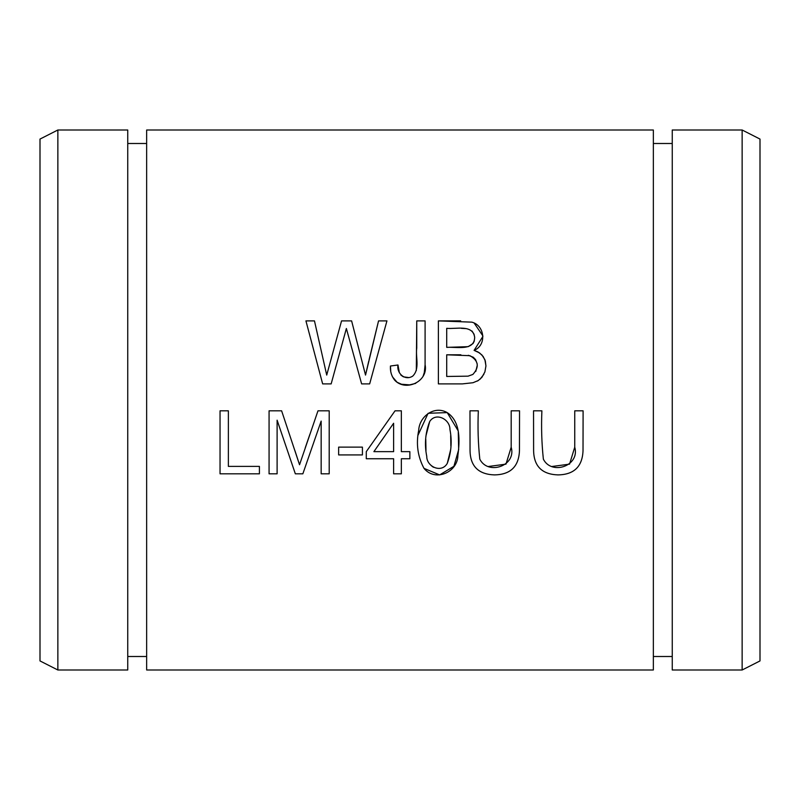 <?xml version="1.0" encoding="UTF-8"?>
<svg xmlns="http://www.w3.org/2000/svg" width="800" height="800" viewBox="0 0 800 800"><rect width="100%" height="100%" fill="white"/><g stroke="black" fill="none" stroke-linecap="round" stroke-linejoin="round"><path stroke-width="1.2" d="M653.35 400L653.35 130L146.65 130L146.65 670L653.35 670L653.35 400M220.04 473.82L259.41 473.82L259.41 466.39L228.37 466.39L228.37 410.82L220.04 410.82L220.04 473.82M269.07 473.82L277.11 473.82L277.11 420.19L295.34 473.82L302.85 473.82L321.16 421.09L321.16 473.82L329.2 473.82L329.2 410.82L317.98 410.82L299.54 464.75L281.62 410.82L269.07 410.82L269.07 473.82M393.62 473.82L401.35 473.82L401.35 458.74L409.86 458.74L409.86 451.65L401.35 451.65L401.35 410.82L395.04 410.82L366.28 451.65L366.28 458.74L393.62 458.74L393.62 473.82M428.24 413.27L447.21 412.61C434.19 405.16 419.29 416.65 418.69 430.38C415.94 443.96 417.71 456.62 424 468.36C435.11 482.15 457.71 472.38 457.88 455.45C459.72 441.43 460.95 421.6 447.21 412.61L458.01 430.55M390.72 371L390.45 366.02C390.07 371.32 391.48 376.05 394.69 380.2C405.98 392.19 428.65 381.23 425.09 364.64L425.1 320.89L416.75 320.89L416.75 348.06C415.41 357.12 420.1 368.84 412.75 376.09C404.95 381.19 396.46 373.19 397.98 364.99L390.45 366.02L397.98 364.99L399.37 372.75M338.64 454.92L362.42 454.92L362.42 447.13L338.64 447.13L338.64 454.92M438.38 383.89L462.41 383.89L473 382.73L478.23 380.55L481.86 377.39L484.89 371.95L485.95 365.88L484.89 359.67L481.88 354.92L477.9 351.91L474.09 350.37C486.95 345.23 484.82 325.36 471.82 322.15L438.38 320.89L438.38 383.89M511.19 410.82L511.19 447.18C516.59 465.87 488.02 475.65 479.81 459.18C478.12 443.36 477.63 427.24 478.33 410.82L469.98 410.82L470.04 450.23C470.19 466.09 478.31 474.31 494.38 474.9C510.44 474.64 518.8 466.6 519.45 450.78L519.54 410.82L511.19 410.82M322.65 383.89L331.16 383.89L346.37 328.5L361.62 383.89L369.66 383.89L386.94 320.89L378.55 320.89L365.53 375.08L351.61 320.89L341.55 320.89L326.72 375.08L314.47 320.89L305.93 320.89L322.65 383.89M574.75 410.82L574.75 447.18C580.15 465.87 551.59 475.65 543.37 459.18C541.69 443.36 541.19 427.24 541.89 410.82L533.54 410.82L533.6 450.23C533.76 466.09 541.87 474.31 557.95 474.9C574.01 474.64 582.37 466.6 583.02 450.78L583.1 410.82L574.75 410.82M742.14 670L672.25 670L672.25 130L742.14 130L760 139.07L760 660.93L742.14 670L742.14 130M127.75 400L127.75 130L57.86 130L57.86 670L127.75 670L127.75 400M57.86 670L40 660.93L40 139.07L57.86 130M415.71 383.38L409.61 384.88L401.49 384.24L397.08 382.26L392.35 376.71M400.82 375.02L403.07 376.65M403.61 376.88L408.32 377.5M416.32 370.57L416.75 320.89M425.1 320.89L425.09 364.6M425.09 364.84L424.31 372.48L423.09 376.27M429.72 421.48C435.96 411.88 450.12 419.29 449.93 429.42C452.2 441.23 451.32 452.55 447.27 463.38C441.48 473.57 426.52 466.7 426.75 456.31C424.33 444.39 425.32 432.78 429.72 421.48L425.94 435.9M425.77 439.24L425.98 450.45M431.35 465.72L433.44 467.27M418.05 435.15L428.04 413.41M458.28 432.32L458.67 449.64L453.9 466.31L439.65 474.9L424 468.36M447.27 463.38L450.72 449.43M450.87 446.08L450.69 435.56M446.71 347.37L446.71 328.32C455.93 329.37 473.05 324.02 474.68 337.53C474.15 351.37 456.14 346.61 446.71 347.37L468.21 346.66L473.07 343.51L474.22 341.26L474.69 337.64M446.71 376.46L446.71 354.8L469.96 355.69C478.58 360.7 479.56 366.95 472.89 374.43L468.08 376.16L446.71 376.46L468.08 376.16L472.89 374.43M438.38 320.89L460.66 320.86M474.18 323.09L482.85 335.85M482.88 336.44L474.09 350.37L479.56 352.92L483.13 356.43L485.31 360.91L485.95 366.07M475.78 371.45L477.31 365.12M477.2 363.91L475.57 359.6L473.26 357.23L468.3 355.29M460.87 354.79L446.71 354.8M483.85 374.34L479.96 379.32M478.27 380.52L477.31 381.07M474.67 337.22L474.05 334.22L471.98 330.99M465.88 328.6L461.3 328.34M519.54 410.82L519.45 450.83C518.77 466.65 510.4 474.68 494.35 474.9C478.32 474.31 470.21 466.12 470.04 450.32L469.98 410.82M488.1 466.54L505.98 464.14L511.19 447.18M314.47 320.89L326.72 375.08L341.55 320.89M351.61 320.89L365.53 375.08L368.74 361.12M369.08 359.77L378.55 320.89M583.1 410.82L583.02 450.83C582.33 466.65 573.96 474.68 557.92 474.9C541.88 474.31 533.78 466.12 533.61 450.32L533.54 410.82M551.66 466.54L569.55 464.14L574.75 447.18M393.62 451.65L373.89 451.65L393.62 423.25L393.62 451.65M393.62 423.25L373.89 451.65M294.96 450.74L299.54 464.75M305.24 447.81L309.93 434.19M321.16 421.09L302.85 473.82M295.34 473.82L277.11 420.19M672.25 143.5L653.35 143.5M672.25 656.5L653.35 656.5M146.65 143.5L127.75 143.5M146.65 656.5L127.75 656.5"/></g></svg>
